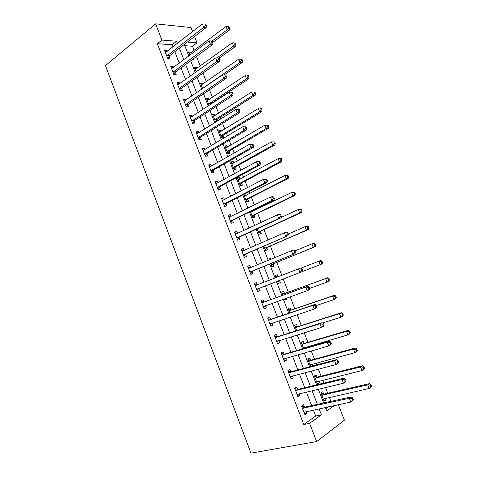 <?xml version="1.0" encoding="UTF-8"?>
<svg xmlns="http://www.w3.org/2000/svg" width="477" height="477" viewBox="0 0 477 477"><rect width="100%" height="100%" fill="white"/><g stroke="black" fill="none" stroke-linecap="round" stroke-linejoin="round"><path stroke-width="0.72" d="M338.354 404.711L344.394 420.183L316.65 441.583L250.974 453.15L105.465 65.593L155.645 23.85L161.9 40.074L157.362 43.705L303.783 424.5L315.673 416.016L313.371 410.071M155.645 23.85L191.044 27.541L192.619 31.577M194.556 36.526L197.019 42.841L187.342 42.077M194.139 50.395L192.523 46.245L197.019 42.841M330.901 401.36L329.374 397.442M327.735 393.233L325.499 387.503M323.782 383.085L322.679 380.258M321.087 376.18L318.362 369.174M316.698 364.905L316.012 363.158M314.474 359.211L311.254 350.941M309.651 346.821L309.382 346.141M307.898 342.325L304.189 332.803M301.351 325.523L297.153 314.76M294.834 308.798L290.159 296.813M288.346 292.157L283.201 278.956M281.818 275.396L276.749 262.398M274.901 257.652L270.352 245.977M268.02 239.997L263.984 229.64M261.175 222.437L257.646 213.374M256.215 209.695L255.916 208.926M254.366 204.961L251.343 197.192M249.87 193.418L249.179 191.647M247.593 187.58L245.065 181.081M243.562 177.223L242.477 174.451M240.855 170.283L238.816 165.048M237.278 161.107L235.811 157.344M234.153 153.081L232.597 149.092M231.029 145.068L229.181 140.321M227.481 135.963L226.408 133.214M224.804 129.1L222.58 123.388M220.845 118.928L220.249 117.408M218.615 113.21L216.015 106.538M214.239 101.983L214.119 101.673M212.45 97.397L209.481 89.771M206.32 81.656L202.981 73.088M200.215 65.987L196.512 56.489M192.523 46.245L184.808 45.691M325.869 408.735L328.57 406.809M190.907 52.816L190.627 52.088L188.349 51.945L189.679 55.362M192.529 59.434L193.501 59.482L193.268 58.886M196.953 68.348L196.625 67.507L194.372 67.43L196.125 71.949M203.023 83.946L202.653 83.004L200.418 82.986L202.606 88.615M209.117 99.621L208.711 98.572L206.493 98.614L209.117 105.369M210.786 103.903L210.661 103.592M215.246 115.368L214.799 114.212L212.593 114.319L215.532 121.879L216.242 121.838M217.464 121.063L216.934 119.703M221.4 131.193L220.911 129.929L218.728 130.09L221.68 137.692L223.856 137.495L223.057 135.444M227.589 147.089L227.052 145.718L224.888 145.944L227.857 153.576L230.009 153.32L229.21 151.257M233.802 163.062L233.223 161.578L231.077 161.87L234.064 169.544L236.198 169.222L235.388 167.147M240.044 179.113L239.424 177.516L237.302 177.873L240.295 185.577L242.411 185.195L241.6 183.108M243.741 194.443L246.561 201.693L248.654 201.246L247.843 199.153M245.428 193.579L246.317 195.236M250.413 211.609L252.852 217.888L254.927 217.369L254.11 215.264M252.625 211.442L252.327 210.679M257.121 228.865L259.178 234.153L261.235 233.575L260.412 231.458M263.864 246.21L265.534 250.503L267.567 249.853L266.738 247.73M271.198 259.19L270.87 258.349L268.849 259.035L269.225 260.007M270.638 263.644L271.914 266.923L273.929 266.214L273.1 264.079M278.073 276.857L277.25 274.746L275.247 275.497L276.076 277.632M277.453 281.168L278.329 283.433L280.327 282.646L279.492 280.506M284.501 293.379L283.66 291.226L281.68 292.043L282.927 295.245M284.346 298.9L284.781 300.015L286.749 299.162L286.367 298.173M290.946 309.943L290.105 307.784L288.144 308.673L289.795 312.924M297.421 326.59L296.575 324.42L294.637 325.38L296.706 330.698M303.932 343.321L303.08 341.138L301.166 342.164L303.652 348.568M305.733 347.96L305.471 347.286M310.467 360.129L309.615 357.935L307.719 359.032L310.634 366.527M312.739 365.96L312.059 364.219M317.038 377.021L316.185 374.815L314.313 375.989L317.485 384.152L319.346 382.948L318.684 381.242M323.644 393.996L322.786 391.778L320.932 393.024L324.121 401.229L325.964 399.953L325.338 398.349M311.642 405.599L306.401 392.046M304.731 387.723L299.467 374.117M297.857 369.943L292.568 356.277M291.012 352.247L285.711 338.533M284.203 334.645L278.878 320.878M277.435 317.127L272.087 303.306M270.692 299.705L265.331 285.83M263.984 282.348L258.647 268.557M257.264 264.973L252.005 251.373M250.58 247.694L245.393 234.279M243.932 230.492L238.816 217.268M237.313 213.386L232.275 200.346M230.731 196.363L225.758 183.502M224.184 179.424L219.277 166.741M217.667 162.568L212.831 150.07M211.18 145.795L206.416 133.477M204.728 129.106L200.03 116.96M198.307 112.5L193.674 100.534M191.915 95.978L187.354 84.179M185.559 79.54L181.063 67.913M179.233 63.179L174.803 51.719M172.936 46.895L172.114 44.772L157.362 43.705M167.302 51.277L167.045 50.622L164.583 50.467L167.558 58.194L170.015 58.313L169.21 56.226M169.144 56.065L169.001 55.684M173.533 67.442L173.234 66.667L170.79 66.577L173.777 74.34L176.216 74.394L175.405 72.295M175.345 72.14L175.208 71.783M179.793 83.678L179.447 82.789L177.027 82.765L180.032 90.564L182.447 90.552L181.63 88.448M181.576 88.299L181.445 87.959M186.084 99.997L185.696 98.989L183.293 99.031L186.31 106.866L188.707 106.794L187.89 104.678M187.837 104.535L187.711 104.213M192.41 116.394L191.975 115.267L189.59 115.38L192.625 123.251L194.998 123.108L194.175 120.985M194.127 120.848L194.008 120.544M198.76 132.874L198.283 131.628L195.916 131.807L198.963 139.719L201.318 139.511L200.495 137.37M205.146 149.432L204.621 148.067L202.278 148.311L205.337 156.265L207.674 155.985L206.845 153.838M211.567 166.079L210.989 164.589L208.664 164.899L211.746 172.895L214.06 172.543L213.225 170.384M218.013 182.804L217.393 181.188L215.085 181.57L218.18 189.602L220.475 189.184L219.641 187.014M224.494 199.607L223.826 197.872L221.543 198.325L224.649 206.392L226.921 205.909L226.08 203.727M231.005 216.498L230.29 214.638L228.024 215.157L231.148 223.272L233.402 222.711L232.555 220.523M237.552 233.48L236.783 231.482L234.547 232.078L237.683 240.229L239.913 239.603L239.066 237.397M244.129 250.538L243.312 248.416L241.094 249.083L244.248 257.276L246.46 256.572L245.607 254.36M250.729 267.657L249.876 265.433L247.676 266.172L250.848 274.406L253.037 273.631L252.178 271.407M257.33 284.769L256.471 282.533L254.295 283.35L257.485 291.626L259.643 290.773L258.784 288.537M263.96 301.965L263.095 299.723L260.943 300.611L264.145 308.929L266.291 308.005L265.421 305.757M270.626 319.25L269.755 316.996L267.627 317.962L270.847 326.316L272.963 325.32L272.123 323.138M277.322 336.619L276.451 334.353L274.347 335.397L277.578 343.798L279.677 342.719L278.878 340.65M284.053 354.083L283.177 351.805L281.096 352.92L284.346 361.363L286.421 360.213L285.663 358.251M290.821 371.631L289.938 369.341L287.881 370.534L291.149 379.018L293.2 377.79L292.484 375.942M297.624 389.268L296.736 386.966L294.703 388.236L297.988 396.769L300.009 395.457L299.341 393.728M304.457 406.994L303.569 404.681L301.553 406.034L304.857 414.602L306.86 413.219L306.234 411.597M316.65 441.583L309.615 423.337L321.432 414.823L319.113 408.837M303.783 424.5L309.615 423.337M325.386 407.495L326.745 411.001L334.252 405.593M184.307 44.409L188.814 56.006M190.675 60.8L195.254 72.576M197.079 77.274L201.723 89.223M203.512 93.832L208.222 105.954M209.975 110.473L214.757 122.774M216.475 127.198L221.322 139.678M223.003 144L227.923 156.665M229.568 160.892L234.559 173.735M236.163 177.867L241.225 190.895M242.793 194.932L247.927 208.145M249.459 212.08L254.664 225.478M256.155 229.312L261.432 242.906M262.881 246.639L268.241 260.418M269.648 264.049L275.08 278.019M276.451 281.555L281.913 295.615M283.332 299.264L288.776 313.276M290.249 317.068L295.674 331.026M297.207 334.967L302.609 348.872M304.195 352.956L309.579 366.807M311.219 371.04L316.579 384.838M318.284 389.22L323.627 402.964M177.468 43.371L176.639 41.231L161.9 40.074M317.372 404.341L312.083 390.693M310.396 386.346L305.089 372.644M303.455 368.441L298.125 354.691M296.557 350.631L291.203 336.828M289.688 332.916L284.316 319.053M282.855 315.285L277.465 301.375M276.058 297.749L270.644 283.785M269.284 280.279L263.906 266.399M262.511 262.797L257.204 249.107M255.767 245.405L250.538 231.905M249.066 228.095L243.902 214.787M242.388 210.882L237.302 197.752M235.751 193.745L230.737 180.807M229.145 176.705L224.202 163.945M222.568 159.741L217.697 147.166M216.033 142.867L211.228 130.471M209.522 126.077L204.788 113.86M203.047 109.37L198.378 97.326M196.607 92.747L192.004 80.881M190.192 76.207L185.66 64.508M183.812 59.75L179.346 48.225M172.114 44.772L176.639 41.231M315.673 416.016L321.432 414.823M165.197 52.065L167.045 50.622M188.91 53.376L190.627 52.088M323.811 400.43L325.964 399.953M317.217 383.472L319.346 382.948M284.727 299.89L286.749 299.162M278.324 283.41L280.327 282.646M275.259 275.527L277.25 274.746M268.903 259.172L270.87 258.349M243.765 194.503L245.655 193.531M237.552 178.529L239.424 177.516M231.375 162.627L233.223 161.578M225.222 146.797L227.052 145.718M219.098 131.044L220.911 129.929M213.004 115.368L214.799 114.212M206.935 99.765L208.711 98.572M200.9 84.226L202.653 83.004M194.89 68.766L196.625 67.507M171.362 68.068L173.234 66.667M177.557 84.149L179.447 82.789M183.782 100.307L185.696 98.989M190.037 116.549L191.975 115.267M196.327 132.868L198.283 131.628M202.642 149.265L204.621 148.067M208.992 165.74L210.989 164.589M215.371 182.297L217.393 181.188M221.781 198.939L223.826 197.872M228.221 215.664L230.29 214.638M234.696 232.466L236.783 231.482M241.201 249.358L243.312 248.416M247.736 266.327L249.876 265.433M254.307 283.386L256.471 282.533M257.473 291.602L259.643 290.773M264.091 308.786L266.291 308.005M270.745 326.053L272.963 325.32M277.429 343.41L279.677 342.719M284.149 360.851L286.421 360.213M290.904 378.386L293.2 377.79M297.69 396.005L300.009 395.457M304.511 413.714L306.86 413.219M167.147 55.588L169.603 55.72L206.159 27.6L203.733 27.338L166.753 56.095M205.378 25.394L206.35 25.502L205.82 24.154L204.848 24.041L205.378 25.394L203.733 27.338L202.403 23.963L165.388 52.559M167.135 55.594L169.591 55.726L168.047 58.218M206.159 27.6L206.35 25.502M204.848 24.041L202.403 23.963M212.939 42.274L229.365 30.081L227.13 29.842L225.848 26.605L189.13 53.955M212.122 41.016L227.13 29.842L228.716 27.976L229.61 28.071L229.097 26.778L228.203 26.676L228.716 27.976M225.848 26.605L228.203 26.676M229.61 28.071L229.365 30.081M173.366 71.735L175.804 71.8L212.784 44.456L210.375 44.272L172.966 72.23M212.026 42.322L212.992 42.399L212.456 41.046L211.496 40.962L212.026 42.322L210.375 44.272L209.045 40.879L171.601 68.682M175.804 71.8L174.177 74.346M212.784 44.456L212.992 42.399M211.496 40.962L209.045 40.879M179.62 87.959L182.035 87.959L219.438 61.402L217.053 61.283L179.215 88.448M218.71 59.339L219.664 59.392L219.128 58.027L218.174 57.973L218.71 59.339L217.053 61.283L215.717 57.878L177.838 84.876M182.035 87.959L180.33 90.564M219.438 61.402L219.664 59.392M218.174 57.973L215.717 57.878M185.899 104.26L188.296 104.195L226.128 78.431L223.767 78.389L185.493 104.743M225.43 76.445L223.767 78.389L222.419 74.961L225.836 75.098L224.894 75.074L225.43 76.445L226.378 76.463L225.836 75.098M184.11 101.154L222.419 74.961L224.894 75.074M188.296 104.195L186.501 106.86M226.128 78.431L226.378 76.463M219.17 58.122L235.775 46.251L233.563 46.078L232.275 42.829L195.153 69.451M217.035 57.932L233.563 46.078L235.155 44.218L236.037 44.289L235.525 42.99L234.636 42.912L235.155 44.218M232.275 42.829L234.636 42.912M236.037 44.289L235.775 46.251M224.041 75.002L242.215 62.505L240.02 62.404L238.727 59.13L201.205 85.013M202.54 88.442L240.02 62.404L241.618 60.537L242.495 60.579L241.982 59.273L241.1 59.226L241.618 60.537M238.727 59.13L241.1 59.226M242.495 60.579L242.215 62.505M210.613 104.38L211.245 103.575L248.684 78.842L246.514 78.8L245.214 75.515L207.286 100.653M208.622 104.099L246.514 78.8L248.118 76.94L248.988 76.958L248.469 75.64L247.599 75.622L248.118 76.94M247.599 75.622L248.469 75.64M248.988 76.958L248.684 78.842M192.213 120.645L194.592 120.514L232.854 95.549L230.516 95.579L191.802 121.116M232.186 93.635L230.516 95.579L229.163 92.133L232.579 92.252L231.643 92.258L232.186 93.635L233.122 93.629L232.579 92.252M190.412 117.509L229.163 92.133L231.643 92.258M194.592 120.514L192.702 123.251M232.854 95.549L233.122 93.629M215.509 121.814L217.345 119.25L255.189 95.251L253.037 95.281L251.731 91.978L213.392 116.364M214.739 119.828L253.037 95.281L254.652 93.42L255.511 93.409L254.986 92.091L254.128 92.097L254.652 93.42M254.128 92.097L254.986 92.091M255.511 93.409L255.189 95.251M198.557 137.108L200.912 136.905L239.615 112.757L237.296 112.864L198.14 137.573M238.977 110.92L237.296 112.864L235.936 109.4L239.359 109.495L238.428 109.537L238.977 110.92L239.901 110.879L239.359 109.495M196.745 133.948L235.936 109.4L238.428 109.537M200.912 136.905L198.951 139.678M196.733 133.918L197.114 133.894M239.615 112.757L239.901 110.879M204.931 153.654L207.268 153.385L246.406 130.048L244.111 130.233L204.508 154.107M245.798 128.289L244.111 130.233L242.745 126.751L246.168 126.834L245.256 126.9L245.798 128.289L246.716 128.224L246.168 126.834M203.107 150.464L242.745 126.751L245.256 126.9M207.268 153.385L205.277 156.104M203.047 150.321L203.733 150.291M246.406 130.048L246.716 128.224M211.335 170.277L213.654 169.943L253.233 147.435L250.968 147.691L210.912 170.724M252.661 145.753L250.968 147.691L249.596 144.191L253.019 144.257L252.112 144.352L252.661 145.753L253.567 145.652L253.019 144.257M209.498 167.063L249.596 144.191L252.112 144.352M213.654 169.943L211.639 172.62M209.397 166.801L210.345 166.777M253.233 147.435L253.567 145.652M217.774 186.99L220.07 186.579L260.102 164.911L257.854 165.245L217.339 187.425M259.554 163.307L257.854 165.245L256.477 161.727L258.725 161.411L259.899 161.775L259.005 161.9L259.554 163.307L260.454 163.176L259.899 161.775M215.926 183.746L256.477 161.727L259.005 161.9M220.07 186.579L218.031 189.208M215.777 183.365L216.993 183.359M260.102 164.911L260.454 163.176M224.244 203.78L226.521 203.303L267.001 182.476L264.783 182.888L223.808 204.204M266.488 180.95L264.783 182.888L263.393 179.352L265.617 178.958L266.822 179.376L265.933 179.537L266.488 180.95L267.376 180.789L266.822 179.376M222.383 200.507L263.393 179.352L265.933 179.537M226.521 203.303L224.452 205.885M222.193 200.012L223.683 200.03M267.001 182.476L267.376 180.789M219.891 132.099L219.515 132.123M221.614 137.519L223.469 134.997L261.724 111.749L259.595 111.845L258.284 108.523L219.527 132.153M220.881 135.629L259.595 111.845L261.211 109.984L262.064 109.948L261.539 108.625L260.686 108.655L261.211 109.984M260.686 108.655L261.539 108.625M262.064 109.948L261.724 111.749M226.295 147.852L225.639 147.882M227.75 153.302L229.628 150.821L268.295 128.325L266.184 128.492L264.866 125.153L225.693 148.013M227.052 151.507L266.184 128.492L267.812 126.632L268.652 126.566L268.122 125.236L267.281 125.296L267.812 126.632M267.281 125.296L264.866 125.153L268.122 125.236M268.652 126.566L268.295 128.325M232.693 163.689L231.798 163.712M233.915 169.162L235.817 166.717L274.889 144.984L272.808 145.217L271.479 141.866L231.888 163.945M233.253 167.457L272.808 145.217L274.436 143.362L275.271 143.267L274.74 141.931L273.905 142.021L274.436 143.362M273.905 142.021L271.479 141.866L274.74 141.931M275.271 143.267L274.889 144.984M239.126 179.608L237.981 179.62M240.104 185.094L242.03 182.691L281.525 161.727L279.462 162.031L278.127 158.662L238.112 179.96M239.484 183.49L279.462 162.031L281.102 160.177L281.925 160.051L281.388 158.71L280.565 158.823L281.102 160.177M280.565 158.823L278.127 158.662L280.196 158.37L281.388 158.71M281.925 160.051L281.525 161.727M245.589 195.612L244.188 195.6M246.329 201.097L248.278 198.742L288.191 178.547L286.152 178.929L284.811 175.542L244.367 196.047M245.744 199.595L286.152 178.929L287.798 177.068L288.609 176.925L288.072 175.572L287.261 175.715L287.798 177.068M287.261 175.715L284.811 175.542L286.856 175.178L288.072 175.572M288.609 176.925L288.191 178.547M230.749 220.654L233.003 220.106L273.941 200.137L271.741 200.626L230.302 221.072M273.458 198.688L271.741 200.626L270.346 197.073L272.546 196.596L273.774 197.079L272.898 197.269L273.458 198.688L274.335 198.498L273.774 197.079M228.871 217.357L270.346 197.073L272.898 197.269M233.003 220.106L230.91 222.64M228.632 216.737L230.403 216.796M273.941 200.137L274.335 198.498M252.089 211.699L250.431 211.657M252.583 217.184L254.551 214.865L294.893 195.457L292.872 195.91L291.525 192.505L250.646 212.211M252.035 215.771L292.872 195.91L294.524 194.056L295.329 193.877L294.792 192.517L293.987 192.69L294.524 194.056M293.987 192.69L291.525 192.505L293.546 192.07L294.792 192.517M295.329 193.877L294.893 195.457M237.284 237.612L239.514 236.991L280.911 217.888L278.741 218.454L236.83 238.017M280.464 216.522L278.741 218.454L277.34 214.883L279.516 214.328L280.768 214.871L279.898 215.091L280.464 216.522L281.329 216.296L280.768 214.871M235.394 234.29L277.34 214.883L279.898 215.091M239.514 236.991L237.397 239.478M235.107 233.551L237.164 233.658M280.911 217.888L281.329 216.296M258.862 233.342L260.853 231.071L301.625 212.45L299.634 212.975L298.274 209.552L281.001 217.536M258.355 232.031L299.634 212.975L301.285 211.12L302.084 210.917L301.542 209.552L300.743 209.755L301.285 211.12M300.743 209.755L298.274 209.552L300.272 209.045L301.542 209.552M302.084 210.917L301.625 212.45M243.848 254.658L287.923 235.727L243.395 255.052M287.506 234.445L285.777 236.377L284.364 232.788L286.516 232.15L287.798 232.752L286.939 233.009L287.506 234.445L288.364 234.189L287.798 232.752M241.952 251.301L284.364 232.788L286.939 233.009M246.06 253.967L243.914 256.405M241.618 250.443L243.962 250.61M287.923 235.727L288.364 234.189M265.176 249.578L267.192 247.348L308.392 229.532L306.419 230.129L305.059 226.688L288.299 234.028M264.705 248.368L306.419 230.129L308.082 228.274L308.869 228.042L308.327 226.664L307.54 226.903L308.082 228.274M307.54 226.903L305.059 226.688L307.033 226.11L308.327 226.664M308.869 228.042L308.392 229.532M250.449 271.789L294.965 253.663L249.99 272.17M294.583 252.464L292.848 254.396L291.429 250.783L293.558 250.067L294.864 250.735L294.017 251.021L294.583 252.464L295.43 252.178L294.864 250.735M248.535 268.402L291.429 250.783L294.017 251.021M252.637 271.025L250.467 273.41M248.159 267.418L250.801 267.663M294.965 253.663L295.43 252.178M271.514 265.892L273.554 263.703L315.19 246.698L313.246 247.366L311.88 243.914L294.935 250.92M271.085 264.783L313.246 247.366L314.915 245.518L315.696 245.25L315.148 243.872L314.367 244.135L314.915 245.518M314.367 244.135L311.88 243.914L313.83 243.258L315.148 243.872M315.696 245.25L315.19 246.698M302.537 270.262L301.965 268.807L301.13 269.129L301.702 270.584L302.537 270.262L302.048 271.699L256.62 289.378M301.702 270.584L299.955 272.51L298.53 268.879L300.629 268.086L301.965 268.807M255.159 285.592L298.53 268.879L301.13 269.129M259.154 288.203L257.049 290.505M254.73 284.483L257.741 284.781M278.008 276.881L275.7 276.654M277.888 282.283L279.671 280.315M302.072 271.634L320.103 264.693L318.731 261.223L300.832 268.193M322.547 262.553L322.029 263.948L320.103 264.693L322.547 262.553L321.999 261.163L321.23 261.456L321.784 262.845M321.23 261.456L318.731 261.223L320.657 260.49L321.999 261.163M309.68 288.436L309.108 286.981L308.279 287.333L308.852 288.794L309.68 288.436L309.174 289.825L307.105 290.72L263.28 306.669M308.852 288.794L307.105 290.72L305.674 287.071L307.743 286.194L264.562 301.941L261.336 301.631M261.813 302.865L305.674 287.071L308.279 287.333M265.492 305.679L263.668 307.677M309.108 286.981L307.743 286.194M309.656 288.376L327.001 282.11L325.618 278.622L327.52 277.817L285.091 293.343L282.092 293.099M328.128 278.866L328.683 280.261L329.44 279.939L328.892 278.544L328.128 278.866L325.618 278.622L282.521 294.202M329.44 279.939L328.897 281.287L327.001 282.11L328.683 280.261M327.52 277.817L328.892 278.544M316.865 306.711L316.287 305.25L315.47 305.632L316.048 307.105L316.865 306.711L316.329 308.047L314.289 309.024L269.976 324.05M316.048 307.105L314.289 309.024L312.846 305.358L314.898 304.398L271.234 319.238L267.973 318.863M268.497 320.222L312.846 305.358L315.47 305.632M271.973 323.185L270.316 324.944M316.287 305.25L314.898 304.398M324.086 325.087L323.507 323.615L322.696 324.032L323.281 325.511L324.086 325.087L323.531 326.369L321.51 327.431L276.702 341.514M323.281 325.511L321.51 327.431L320.067 323.74L322.088 322.696L277.936 336.619L274.645 336.184M275.223 337.674L320.067 323.74L322.696 324.032M278.49 340.769L277 342.295M323.507 323.615L322.088 322.696M331.342 343.559L330.758 342.075L329.965 342.528L330.549 344.012L331.342 343.559L330.764 344.788L328.772 345.932L283.463 359.074M330.549 344.012L328.772 345.932L327.317 342.224L329.315 341.097L284.674 354.095L281.352 353.588M281.979 355.21L327.317 342.224L329.965 342.528M285.031 358.436L283.72 359.73M330.758 342.075L329.315 341.097M338.64 362.126L338.056 360.636L337.269 361.125L337.859 362.621L338.64 362.126L338.038 363.301L336.076 364.535L290.26 376.717M337.859 362.621L336.076 364.535L334.615 360.809L336.577 359.592L291.447 371.655L288.09 371.082M288.764 372.835L334.615 360.809L337.269 361.125M291.602 376.174L290.469 377.259M338.056 360.636L336.577 359.592M316.4 305.536L333.93 299.616L332.541 296.104L334.419 295.221L291.542 309.925L288.513 309.621M335.063 296.366L335.617 297.767L336.368 297.409L335.814 296.008L335.063 296.366L332.541 296.104L288.984 310.843M336.368 297.409L335.802 298.715L333.93 299.616L335.617 297.767M334.419 295.221L335.814 296.008M322.535 322.989L340.894 317.205L339.499 313.681L341.353 312.721L298.024 326.584L294.965 326.22M342.033 313.955L342.593 315.363L343.333 314.975L342.772 313.568L342.033 313.955L339.499 313.681L295.484 327.556M343.333 314.975L342.742 316.233L340.894 317.205L342.593 315.363M341.353 312.721L342.772 313.568M303.455 348.055L347.894 334.89L346.493 331.348L348.317 330.311L304.541 343.321L301.452 342.903M303.813 348.52L304.91 347.447M349.039 331.634L349.599 333.047L350.327 332.63L349.766 331.217L349.039 331.634L346.493 331.348L302.013 344.358M350.327 332.63L349.719 333.84L347.894 334.89L349.599 333.047M348.317 330.311L349.766 331.217M310.02 364.959L354.93 352.664L353.523 349.104L355.323 347.989L311.082 360.141L307.969 359.67M310.211 365.442L311.272 364.434M356.08 349.402L356.641 350.828L357.362 350.374L356.796 348.955L356.08 349.402L353.523 349.104L308.577 361.238M357.362 350.374L356.73 351.537L354.93 352.664L356.641 350.828M355.323 347.989L356.796 348.955M345.98 380.795L345.39 379.298L344.615 379.823L345.205 381.326L345.98 380.795L345.348 381.916L343.416 383.24L297.093 394.455M345.205 381.326L343.416 383.24L341.943 379.489L343.887 378.189L298.256 389.304L294.864 388.666M295.591 390.55L341.943 379.489L344.615 379.823M298.203 393.996L297.254 394.873M345.39 379.298L343.887 378.189M316.621 381.94L362.007 370.534L360.588 366.95L362.365 365.758L317.658 377.045L314.516 376.514M316.77 382.31L317.664 381.499M363.158 367.26L363.724 368.697L364.428 368.214L363.862 366.783L363.158 367.26L360.588 366.95L315.172 378.201M364.428 368.214L363.778 369.323L362.007 370.534L363.724 368.697M362.365 365.758L363.862 366.783M353.356 399.565L352.765 398.062L352.002 398.623L352.592 400.131L353.356 399.565L352.706 400.632L350.798 402.045L303.962 412.277M352.592 400.131L350.798 402.045L349.319 398.277L351.227 396.882L305.095 407.042L301.673 406.338M302.448 408.354L349.319 398.277L352.002 398.623M304.839 411.901L304.076 412.575M352.765 398.062L351.227 396.882M323.257 399.005L369.115 388.493L367.689 384.891L369.442 383.615L324.271 394.032L321.093 393.442M323.358 399.267L324.08 398.635M370.271 385.213L370.838 386.656L371.535 386.137L370.969 384.7L370.271 385.213L367.689 384.891L321.796 395.248M371.535 386.137L370.862 387.199L369.115 388.493L370.838 386.656M369.442 383.615L370.969 384.7M166.843 55.94L169.299 56.071M173.062 72.081L175.494 72.146M179.304 88.299L181.725 88.299M185.583 104.594L187.986 104.529M203.059 88.299L202.63 88.299M203.536 87.971L202.94 87.971M210.929 103.897L208.717 103.956M211.245 103.575L209.027 103.634M191.891 120.973L194.27 120.836M217.029 119.566L214.829 119.685M217.345 119.25L215.151 119.369M198.235 137.43L200.59 137.227M204.603 153.964L206.94 153.695M211.007 170.587L213.326 170.247M217.44 187.288L219.736 186.877M222.538 200.513L222.896 200.441M223.91 204.073L226.181 203.59M223.153 135.307L220.976 135.492M223.469 134.997L221.298 135.182M229.306 151.126L227.147 151.37M229.628 150.821L227.469 151.072M235.489 167.016L233.348 167.326M235.817 166.717L233.676 167.028M241.702 182.977L239.579 183.353M242.03 182.691L239.913 183.067M247.939 199.022L245.846 199.464M248.278 198.742L246.18 199.183M244.874 195.975L244.516 196.047M229.026 217.363L229.479 217.256M230.403 220.94L232.657 220.392M254.211 215.139L252.136 215.646M254.551 214.865L252.47 215.371M251.248 212.11L250.801 212.217M235.555 234.296L236.139 234.135M236.938 237.892L239.168 237.272M260.514 231.333L258.456 231.905M260.853 231.071L258.796 231.637M242.107 251.313L242.96 251.051M243.497 254.927L245.709 254.235M266.846 247.605L264.807 248.249M267.192 247.348L265.152 247.986M248.696 268.42L250.27 267.877M250.097 272.051L252.285 271.282M273.208 263.96L271.186 264.663M273.554 263.703L271.538 264.407M255.32 285.61L257.491 284.787M256.727 289.259L258.892 288.418M279.6 280.387L277.602 281.162M261.974 302.883L264.121 301.989M262.416 302.841L264.562 301.941M263.387 306.55L265.087 305.829M285.091 293.343L283.111 294.172M284.662 293.397L282.682 294.22M268.664 320.246L270.787 319.274M269.106 320.21L271.234 319.238M270.083 323.931L270.942 323.531M275.384 337.698L277.489 336.649M275.837 337.674L277.936 336.619M276.815 341.401L277.387 341.115M282.145 355.24L284.226 354.113M282.599 355.222L284.674 354.095M283.577 358.96L284.006 358.728M288.937 372.865L290.994 371.661M289.39 372.859L291.447 371.655M290.374 376.609L290.708 376.413M291.542 309.925L289.587 310.819M291.107 309.967L289.151 310.861M298.024 326.584L296.086 327.55M297.582 326.614L295.651 327.58M303.986 347.715L303.563 347.948M304.541 343.321L302.627 344.358M304.093 343.345L302.179 344.382M310.461 364.655L310.133 364.851M311.082 360.141L309.191 361.25M310.634 360.159L308.744 361.268M295.764 390.585L297.791 389.304M296.223 390.585L298.256 389.304M317.658 377.045L315.792 378.225M317.211 377.051L315.339 378.231M302.621 408.395L304.63 407.036M303.092 408.407L305.095 407.042M324.271 394.032L322.422 395.284M323.811 394.032L321.963 395.284M173.318 71.771L175.757 71.836M179.531 88.024L181.952 88.024M185.78 104.356L188.177 104.29M203.44 88.036L202.856 88.036M211.12 103.67L208.908 103.73M192.058 120.77L194.431 120.639M217.19 119.375L214.99 119.494M198.366 137.263L200.722 137.066M204.705 153.838L207.042 153.57M211.078 170.492L213.392 170.158M217.482 187.234L219.778 186.823M223.922 204.049L226.199 203.572M223.284 135.152L221.107 135.337M229.407 151L227.249 151.251M235.56 166.926L233.42 167.236M241.744 182.929L239.621 183.305M247.957 199.004L245.858 199.446"/></g></svg>
